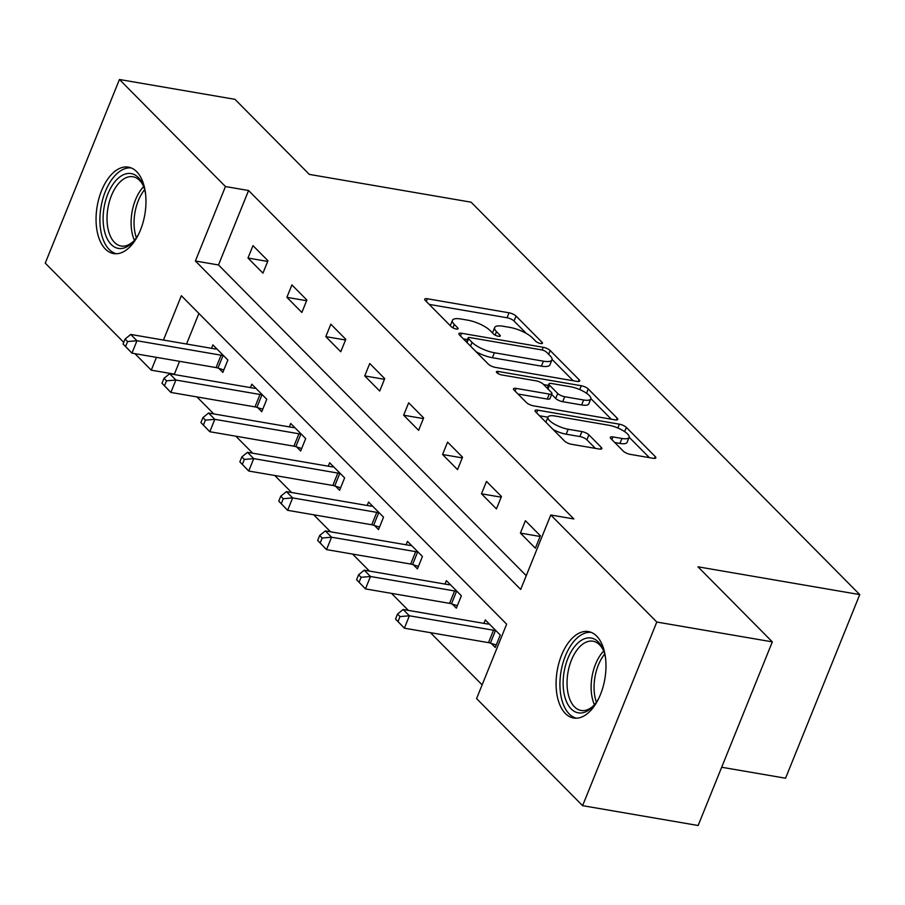 <?xml version="1.0" encoding="UTF-8"?>
<svg xmlns="http://www.w3.org/2000/svg" width="905" height="905" viewBox="0 0 905 905"><rect width="100%" height="100%" fill="white"/><g stroke="black" fill="none" stroke-linecap="round" stroke-linejoin="round"><path stroke-width="1.36" d="M540.59 343.504A3.858 1.177 22 0 0 542.457 343.221A3.858 1.177 22 0 0 542.061 342.316L516.042 316.049A5.521 1.686 22 0 0 509.051 312.802L427.398 298.774A5.521 1.686 22 0 0 424.728 299.182A5.521 1.686 22 0 0 425.305 300.471L451.324 326.739A3.858 1.177 22 0 0 456.222 329.013A3.858 1.177 22 0 0 458.088 328.73A3.858 1.177 22 0 0 457.681 327.825L454.31 324.431A17.659 5.396 22 0 1 452.455 320.313A17.659 5.396 22 0 1 460.996 319.013L467.795 320.178A17.659 5.396 22 0 1 490.148 330.585L493.519 333.979A3.858 1.177 22 0 0 498.406 336.264A3.858 1.177 22 0 0 500.273 335.981A3.858 1.177 22 0 0 499.865 335.076L496.506 331.671A17.659 5.396 22 0 1 494.65 327.553A17.659 5.396 22 0 1 503.18 326.252L509.99 327.429A17.659 5.396 22 0 1 532.344 337.825L535.703 341.23A3.858 1.177 22 0 0 540.59 343.504M565.387 713.525A43.847 24.186 99.7 0 1 558.996 662.732A43.847 24.186 99.7 0 1 588.454 631.588A43.847 24.186 99.7 0 1 596.667 636.102A43.847 24.186 99.7 0 1 603.058 686.895A43.847 24.186 99.7 0 1 573.612 718.027A43.847 24.186 99.7 0 1 565.387 713.525M105.376 249.067A43.847 24.186 99.7 0 1 98.973 198.274A43.847 24.186 99.7 0 1 128.431 167.131A43.847 24.186 99.7 0 1 136.655 171.645A43.847 24.186 99.7 0 1 143.047 222.438A43.847 24.186 99.7 0 1 113.589 253.57A43.847 24.186 99.7 0 1 105.376 249.067M623.262 451.109A5.521 1.686 22 0 0 630.253 454.367L653.161 458.292A5.521 1.686 22 0 0 655.831 457.885A5.521 1.686 22 0 0 655.243 456.606L626.351 427.432A5.521 1.686 22 0 0 619.371 424.173L537.706 410.157A5.521 1.686 22 0 0 535.047 410.565A5.521 1.686 22 0 0 535.624 411.854L564.516 441.018A5.521 1.686 22 0 0 571.508 444.276L599.178 449.027A5.521 1.686 22 0 0 601.848 448.62A5.521 1.686 22 0 0 601.259 447.33L588.895 434.853A5.521 1.686 22 0 0 581.915 431.595L568.193 429.242A14.763 4.514 22 0 1 553.86 423.812A14.763 4.514 22 0 1 547.955 417.092A14.763 4.514 22 0 1 555.093 416.017L608.85 425.248A14.763 4.514 22 0 1 623.172 430.678A14.763 4.514 22 0 1 629.077 437.387A14.763 4.514 22 0 1 621.95 438.473L612.99 436.934A5.521 1.686 22 0 0 610.321 437.341A5.521 1.686 22 0 0 610.898 438.62L623.262 451.109M123.747 342.373L45.25 263.129L119.437 79.493L234.983 99.335L309.318 174.394L471.075 202.177L859.75 594.596L697.993 566.813L772.327 641.871L656.792 622.04L582.605 805.665L476.573 698.615L506.653 624.167L181.351 295.731L163.443 340.065M119.437 79.493L225.458 186.543L195.39 260.991L520.692 589.438L550.772 514.99L656.792 622.04M550.772 514.99L573.872 518.961L248.57 190.514L225.458 186.543M577.005 381.401A5.521 1.686 22 0 0 579.675 381.005A5.521 1.686 22 0 0 579.098 379.715L550.195 350.54A5.521 1.686 22 0 0 543.215 347.294L461.561 333.266A5.521 1.686 22 0 0 458.892 333.673A5.521 1.686 22 0 0 459.469 334.963L488.361 364.138A5.521 1.686 22 0 0 495.352 367.385L577.005 381.401M588.273 388.98L617.165 418.155A5.521 1.686 22 0 1 617.753 419.445A5.521 1.686 22 0 1 615.083 419.852L533.43 405.825A5.521 1.686 22 0 1 526.439 402.578L514.074 390.089A5.521 1.686 22 0 1 513.497 388.811A5.521 1.686 22 0 1 516.167 388.403L549.278 394.082A5.521 1.686 22 0 0 551.948 393.686A5.521 1.686 22 0 0 551.371 392.397L543.158 384.116A5.521 1.686 22 0 0 536.179 380.858L501.698 374.942A3.858 1.177 22 0 1 497.954 373.516A3.858 1.177 22 0 1 496.404 371.763A3.858 1.177 22 0 1 498.27 371.48L581.293 385.734A5.521 1.686 22 0 1 588.273 388.98L586.542 393.268M721.681 767.248L785.563 778.221L859.75 594.596M248.57 190.514L218.49 264.961L526.246 575.682M247.981 258.038L262.948 273.152L267.959 260.753L252.993 245.64L247.981 258.038L267.688 261.432M286.896 297.338L301.863 312.451L306.874 300.041L291.908 284.928L286.896 297.338L306.603 300.72M325.811 336.626L340.778 351.74L345.801 339.33L330.823 324.216L325.811 336.626L345.518 340.009M364.726 375.926L379.704 391.028L384.716 378.629L369.749 363.516L364.726 375.926L384.433 379.308M403.653 415.214L418.619 430.327L423.631 417.918L408.664 402.804L403.653 415.214L423.359 418.596M442.568 454.502L457.534 469.616L462.546 457.206L447.579 442.104L442.568 454.502L462.274 457.885M481.483 493.802L496.449 508.915L501.461 496.506L486.494 481.392L481.483 493.802L501.189 497.184M520.398 533.09L535.364 548.204L540.376 535.794L525.409 520.68L520.398 533.09L540.104 536.473M179.563 361.321L174.382 374.138L174.869 374.636M196.939 396.922L213.784 413.924M235.854 436.21L252.71 453.213M274.781 475.498L291.625 492.512M313.696 514.798L330.54 531.801M352.611 554.086L369.455 571.1M391.526 593.375L408.37 610.389M430.441 632.674L482.139 684.859M198.896 313.447L186.543 344.024M218.806 368.335L222.845 372.408L227.856 360.009L212.89 344.896L211.51 348.312M257.721 407.623L261.76 411.707L266.771 399.297L251.805 384.184L250.425 387.612M296.636 446.923L300.675 450.995L305.698 438.586L290.72 423.483L289.34 426.9M335.563 486.211L339.601 490.295L344.613 477.885L329.646 462.772L328.255 466.188M374.478 525.511L378.516 529.583L383.528 517.174L368.561 502.06L367.181 505.488M413.393 564.799L417.431 568.872L422.443 556.473L407.476 541.36L406.096 544.776M452.308 604.088L456.346 608.171L461.358 595.762L446.391 580.648L445.011 584.064M491.223 643.387L495.261 647.46L500.273 635.05L485.306 619.936L483.926 623.364M772.327 641.871L698.14 825.507L582.605 805.665M174.382 374.138L151.271 370.168L134.913 353.651M156.452 357.351L151.271 370.168M218.49 264.961L195.39 260.991M494.65 327.553L492.637 332.52A17.659 5.396 22 0 0 492.524 332.983M452.455 320.313L450.452 325.268A17.659 5.396 22 0 0 450.339 325.743M526.393 333.493L514.029 321.015A5.521 1.686 22 0 0 507.049 317.757L429.196 304.397M467.421 339.579L463.349 338.877M573.204 380.756L552.061 359.409M546.541 352.169A3.858 1.177 22 0 0 541.654 349.896L469.978 337.588A3.858 1.177 22 0 0 468.111 337.87A3.858 1.177 22 0 0 468.519 338.775L472.059 342.35A17.659 5.396 22 0 0 494.413 352.758L543.407 361.174A17.659 5.396 22 0 0 551.948 359.873A17.659 5.396 22 0 0 550.093 355.756L546.541 352.169M476.007 351.66A17.659 5.396 22 0 0 492.411 357.724L494.413 352.758M551.948 359.873L549.946 364.839A17.659 5.396 22 0 1 541.405 366.14L492.411 357.724M590.863 398.585L611.282 419.196M517.954 394.014L547.276 399.048A5.521 1.686 22 0 0 549.946 398.641L551.948 393.686M543.622 384.568L548.34 385.383M583.646 399.987A14.763 4.514 22 0 0 590.773 398.901A14.763 4.514 22 0 0 584.868 392.193A14.763 4.514 22 0 0 570.546 386.763L551.598 383.505A5.521 1.686 22 0 0 548.939 383.912A5.521 1.686 22 0 0 549.516 385.202L557.718 393.483A5.521 1.686 22 0 0 564.697 396.729L583.646 399.987L581.632 404.954A14.763 4.514 22 0 0 588.77 403.868L590.773 398.901M581.632 404.954L562.695 401.696A5.521 1.686 22 0 1 555.715 398.449L551.665 394.365M629.077 437.387L627.075 442.353A14.763 4.514 22 0 1 619.936 443.439L614.789 442.545M547.955 417.092L545.953 422.058A14.763 4.514 22 0 0 545.896 422.216M553.079 429.479A14.763 4.514 22 0 0 566.179 434.208L568.193 429.242M595.377 448.371L586.893 439.807A5.521 1.686 22 0 0 579.901 436.561L566.179 434.208M547.91 417.216L539.504 415.768M649.36 457.647L629.133 437.228M216.929 348.968L216.397 349.002A5.622 1.72 -158 0 1 214.858 348.889L130.739 334.443L136.972 340.744L131.96 353.154L216.08 367.588A5.622 1.72 -158 0 1 217.981 368.075L223.84 369.953M125.591 346.502L131.96 353.154L123.091 343.99L125.591 346.502L127.594 341.547L125.094 339.024L123.091 343.99M127.594 341.547L136.972 340.744L221.092 355.19A5.622 1.72 -158 0 1 222.992 355.665L223.818 355.925M125.094 339.024L130.739 334.443M138.725 233.943A37.942 20.928 99.7 0 1 133.533 241.386A37.942 20.928 99.7 0 1 111.609 244.904A37.942 20.928 99.7 0 1 103.362 213.014A37.942 20.928 99.7 0 1 120.489 176.441A37.942 20.928 99.7 0 1 143.171 185.276A37.942 20.928 99.7 0 1 145.581 194.021M143.635 186.464A35.137 19.378 -80.3 0 0 132.967 176.758A35.137 19.378 -80.3 0 0 107.254 213.263A35.137 19.378 -80.3 0 0 121.078 246.013A35.137 19.378 -80.3 0 0 134.37 240.413M131.214 167.923A43.564 24.028 -80.3 0 0 100.195 213.309A43.564 24.028 -80.3 0 0 116.474 253.751M598.748 698.4A37.942 20.928 99.7 0 1 593.544 705.843A37.942 20.928 99.7 0 1 571.191 708.943A37.942 20.928 99.7 0 1 567.888 658.444A37.942 20.928 99.7 0 1 598.262 641.939A37.942 20.928 99.7 0 1 603.183 649.733A37.942 20.928 99.7 0 1 605.603 658.478M603.646 650.921A35.137 19.378 -80.3 0 0 599.574 644.824A35.137 19.378 -80.3 0 0 592.979 641.215A35.137 19.378 -80.3 0 0 569.381 666.159A35.137 19.378 -80.3 0 0 574.505 706.862A35.137 19.378 -80.3 0 0 581.089 710.47A35.137 19.378 -80.3 0 0 594.381 704.871M591.225 632.38A43.564 24.028 -80.3 0 0 562.627 664.202A43.564 24.028 -80.3 0 0 569.188 713.909A43.564 24.028 -80.3 0 0 576.496 718.208M255.844 388.268L255.312 388.29A5.622 1.72 -158 0 1 253.773 388.177L169.654 373.742L175.898 380.032L170.875 392.442L254.995 406.888A5.622 1.72 -158 0 1 256.896 407.363L262.755 409.241M164.506 385.802L170.875 392.442L162.006 383.279L164.506 385.802L166.509 380.835L164.02 378.313L162.006 383.279M166.509 380.835L175.898 380.032L260.007 394.478A5.622 1.72 -158 0 1 261.918 394.953L262.733 395.225M164.02 378.313L169.654 373.742M294.759 427.556L294.227 427.59A5.622 1.72 -158 0 1 292.688 427.477L208.569 413.031L214.813 419.332L209.802 431.73L293.91 446.176A5.622 1.72 -158 0 1 295.822 446.651L301.67 448.541M203.421 425.09L209.802 431.73L200.921 422.567L203.421 425.09L205.424 420.124L202.935 417.612L200.921 422.567M205.424 420.124L214.813 419.332L298.922 433.767A5.622 1.72 -158 0 1 300.833 434.253L301.659 434.513M202.935 417.612L208.569 413.031M333.685 466.844L333.153 466.878A5.622 1.72 -158 0 1 331.603 466.765L247.495 452.319L253.728 458.62L248.717 471.03L332.825 485.465A5.622 1.72 -158 0 1 334.737 485.951L340.585 487.829M242.336 464.378L248.717 471.03L239.848 461.867L242.336 464.378L244.339 459.423L241.85 456.901L239.848 461.867M244.339 459.423L253.728 458.62L337.837 473.066A5.622 1.72 -158 0 1 339.748 473.541L340.574 473.801M241.85 456.901L247.495 452.319M372.6 506.144L372.068 506.178A5.622 1.72 -158 0 1 370.518 506.053L286.41 491.619L292.643 497.908L287.632 510.318L371.74 524.764A5.622 1.72 -158 0 1 373.652 525.239L379.512 527.117M281.251 503.678L287.632 510.318L278.763 501.155L281.251 503.678L283.265 498.712L280.765 496.2L278.763 501.155M283.265 498.712L292.643 497.908L376.763 512.354A5.622 1.72 -158 0 1 378.663 512.83L379.489 513.101M280.765 496.2L286.41 491.619M411.515 545.432L410.983 545.466A5.622 1.72 -158 0 1 409.433 545.353L325.325 530.907L331.558 537.208L326.547 549.606L410.666 564.053A5.622 1.72 -158 0 1 412.567 564.528L418.427 566.417M320.166 542.966L326.547 549.606L317.678 540.455L320.166 542.966L322.18 538.011L319.68 535.489L317.678 540.455M322.18 538.011L331.558 537.208L415.678 551.643A5.622 1.72 -158 0 1 417.578 552.129L418.404 552.389M319.68 535.489L325.325 530.907M450.43 584.721L449.898 584.754A5.622 1.72 -158 0 1 448.36 584.641L364.24 570.195L370.473 576.496L365.462 588.906L449.581 603.352A5.622 1.72 -158 0 1 451.482 603.827L457.342 605.705M359.093 582.266L365.462 588.906L356.593 579.743L359.093 582.266L361.095 577.3L358.595 574.777L356.593 579.743M361.095 577.3L370.473 576.496L454.593 590.942A5.622 1.72 -158 0 1 456.493 591.418L457.319 591.689M358.595 574.777L364.24 570.195M489.345 624.02L488.813 624.054A5.622 1.72 -158 0 1 487.275 623.941L403.155 609.495L409.388 615.785L404.377 628.194L488.496 642.641A5.622 1.72 -158 0 1 490.397 643.116L496.257 645.005M398.008 621.554L404.377 628.194L395.508 619.031L398.008 621.554L400.01 616.588L397.521 614.076L395.508 619.031M400.01 616.588L409.388 615.785L493.508 630.231A5.622 1.72 -158 0 1 495.408 630.706L496.234 630.977M397.521 614.076L403.155 609.495M541.541 343.583L542.061 342.316M457.161 329.103L457.681 327.825M499.356 336.343L499.865 335.076M495.114 335.099L496.506 331.671M452.93 327.859L454.31 324.431M426.312 301.478L427.398 298.774M507.049 317.757L509.051 312.802M514.029 321.015L516.042 316.049M460.464 335.97L461.561 333.266M542.118 349.986L543.215 347.294M548.668 354.319L550.195 350.54M578.363 381.525L579.098 379.715M466.991 342.554L468.519 338.775M470.532 346.14L472.059 342.35M541.405 366.14L543.407 361.174M616.441 419.965L617.165 418.155M515.069 391.096L516.167 388.403M547.276 399.048L549.278 394.082M497.546 373.267L498.27 371.48M579.732 389.591L581.293 385.734M547.989 388.98L549.516 385.202M555.715 398.449L557.718 393.483M562.695 401.696L564.697 396.729M611.893 439.626L612.99 436.934M619.936 443.439L621.95 438.473M579.901 436.561L581.915 431.595M586.893 439.807L588.895 434.853M600.535 449.14L601.259 447.33M536.62 412.861L537.706 410.157M617.832 427.986L619.371 424.173M624.654 431.617L626.351 427.432M654.519 458.416L655.243 456.606M216.08 367.588L221.092 355.19M217.981 368.075L222.992 355.665M134.438 240.323A35.137 19.378 99.7 0 1 131.327 217.392A35.137 19.378 99.7 0 1 143.669 186.577M144.642 189.677A33.983 18.745 -80.3 0 0 134.268 217.72A33.983 18.745 -80.3 0 0 136.395 237.732M594.461 704.78A35.137 19.378 99.7 0 1 603.68 651.034M604.664 654.134A33.983 18.745 -80.3 0 0 596.406 702.19M254.995 406.888L260.007 394.478M256.896 407.363L261.918 394.953M293.91 446.176L298.922 433.767M295.822 446.651L300.833 434.253M332.825 485.465L337.837 473.066M334.737 485.951L339.748 473.541M371.74 524.764L376.763 512.354M373.652 525.239L378.663 512.83M410.666 564.053L415.678 551.643M412.567 564.528L417.578 552.129M449.581 603.352L454.593 590.942M451.482 603.827L456.493 591.418M488.496 642.641L493.508 630.231M490.397 643.116L495.408 630.706M466.437 342L468.111 337.87M547.208 388.188L548.939 383.912"/></g></svg>
